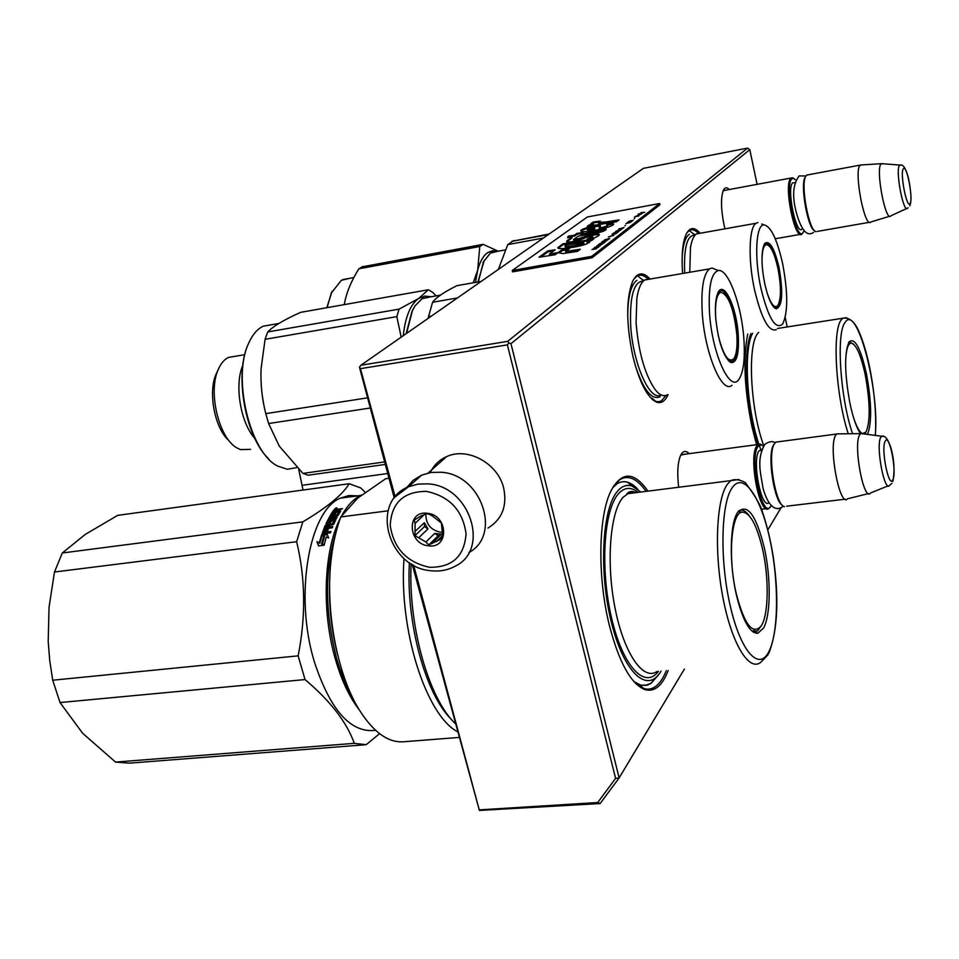 <?xml version="1.0" encoding="UTF-8"?>
<svg xmlns="http://www.w3.org/2000/svg" width="959" height="959" viewBox="0 0 959 959"><rect width="100%" height="100%" fill="white"/><g stroke="black" fill="none" stroke-linecap="round" stroke-linejoin="round"><path stroke-width="1.44" d="M682.58 273.495C681.358 255.514 682.556 242.423 686.164 234.212C689.833 227.043 694.496 226.732 700.13 233.253M668.087 394.605C665.186 401.054 661.446 403.607 656.879 402.265C647.553 398.105 639.545 382.773 632.868 356.245C626.095 323.627 626.011 298.657 632.616 281.335C637.255 272.26 643.081 271.493 650.094 279.045M678.66 487.244C677.006 473.003 677.665 462.358 680.65 455.321C682.976 450.79 685.829 450.239 689.185 453.667M668.183 670.485C662.273 685.889 654.506 692.266 644.892 689.617C630.974 683.959 619.154 662.633 609.433 625.64C597.241 577.354 598.308 515.894 610.967 490.876C621.696 471.169 634.019 471.253 647.96 491.14M724.992 228.817L723.949 224.466C720.904 208.894 720.712 197.506 723.374 190.278C724.896 187.233 726.874 186.993 729.296 189.534M756.555 444.688L751.94 426.635C744.388 389.162 742.985 358.306 747.72 334.068M781.189 507.551L767.823 529.847M684.39 669.046L619.13 777.929L510.967 343.67L749.782 149.628L757.107 184.344M785.205 317.513L787.195 326.947M680.746 455.141L684.606 454.278M637.867 489.318C630.626 481.574 623.686 479.728 617.033 483.768L612.477 487.951M658.557 674.728L651.053 683.371L647.229 685.17L640.72 685.17L633.887 681.537M723.17 190.757L725.388 190.266M749.782 149.628L747.552 148.106L507.671 341.356L508.845 342.902L507.395 344.868L615.594 778.372L619.13 777.929L600.13 803.558L479.392 810.439L413.629 565.187M510.967 343.67L508.845 342.902M615.594 778.372L597.721 802.527L600.13 803.558M747.552 148.106L643.393 168.352L360.872 365.247L359.445 367.153L360.464 368.664L507.395 344.868M507.671 341.356L360.872 365.247M395.156 496.882L360.464 368.664M597.721 802.527L479.8 809.84M412.226 564.395L479.392 810.439M394.257 498.021L359.445 367.153M665.978 395.456L661.686 400.574C658.833 402.396 655.668 401.989 652.216 399.364M633.575 279.489L636.788 276.228C640.192 274.178 643.885 275.089 647.888 278.973M686.872 232.857L689.197 230.544C691.93 228.901 694.927 229.8 698.224 233.229M613.772 485.781L619.838 479.644C628.337 474.669 637.076 478.577 646.066 491.368M666.277 670.653C663.196 678.433 659.468 683.815 655.117 686.812C649.111 690.792 642.614 689.653 635.637 683.419M770.329 506.82L769.034 508.318C759.804 517.309 748.008 456.448 756.963 445.671L760.283 444.041L762.369 445.348M771.168 505.621L771.036 505.849C762.669 521.816 748.643 458.21 758.054 446.426L761.278 444.844L763.352 446.163M773.889 444.329L773.218 445.539C767.236 456.448 774.153 501.317 782.424 505.357M773.218 445.539L775.675 442.147L778.145 441.811M773.913 444.568C767.332 456.556 775.879 506.328 784.522 506.676M847.516 498.908C839.616 507.862 828.085 445.947 835.721 435.194L836.847 433.876L839.125 433.852M870.496 493.106C863.735 502.216 852.995 444.868 859.66 434.847L860.822 433.516L862.872 433.792M804.002 230.951L801.94 234.092C794.675 241.081 783.287 183.756 790.911 178.218L792.661 177.739L794.04 178.59M802.995 232.785C796.198 242.219 784.234 184.596 791.87 178.865L793.572 178.398L795.574 179.956M805.704 176.384L804.961 177.559C800.154 186.07 807.934 228.65 814.647 230.795M804.961 177.559L806.435 175.317L808.065 174.838M805.572 176.648C800.453 185.734 809.168 231.371 816.025 231.658M870.832 222.056C864.634 228.949 853.558 170.702 860.115 165.308L861.733 164.924M890.887 215.895C885.589 222.896 875.351 169 881.081 163.989L882.652 163.725M430.243 472.595C433.708 465.319 439.126 460.008 446.51 456.676C467.453 446.582 498.153 463.413 503.715 488.251C507.287 506.112 502.036 519.382 487.963 528.085M395.084 496.966L408.558 486.74L421.696 475.113L431.082 472.463L441.176 472.248C481.49 474.357 502.013 535.026 468.939 552.528M421.696 475.113L413.185 480.327L406.58 487.687M426.335 491.368C449.555 496.271 462.801 510.416 466.074 533.803C464.336 556.448 452.121 567.608 429.428 567.272C406.712 562.286 393.646 548.332 390.217 525.424C391.452 502.864 403.499 491.511 426.335 491.368M428.553 545.803C407.839 544.268 406.292 510.308 427.234 513.269C448.213 514.779 449.447 549.016 428.553 545.803M425.904 541.991L414.971 535.649L415.091 523.398L414.288 520.042L421.373 515.702L427.498 513.664L431.634 515.427L441.416 523.003L442.483 534.115L442.015 538.67L428.781 544.952L425.904 541.991L434.703 533.444L438.155 535.757L441.452 534.187L434.703 533.444M428.781 544.952L438.155 535.757M419.083 537.4L427.942 528.9L424.334 522.679L424.489 526.575L427.942 528.9M415.427 531.118L424.334 522.679M415.091 523.398L424.01 514.827M425.916 514.24C425.772 523.866 430.531 529.847 440.193 532.173L442.818 532.209M414.971 535.649L424.489 526.575M439.27 539.653L442.255 536.716M432.725 542.758L441.452 534.187M60.021 702.551L52.721 680.219L49.748 660.655L48.202 641.523L49.029 607.383L54.483 572.008L296.643 541.703C305.465 578.289 305.957 616.337 298.141 655.848L305.034 679.571L60.021 702.551L82.642 733.275L115.548 762.081L129.417 763.16L365.715 744.723M305.034 679.571C330.34 700.933 346.762 722.187 354.303 743.333L115.548 762.081M298.141 655.848L52.721 680.219M349.196 483.732L117.681 515.367L85.267 534.403L62.323 552.983L302.84 521.852C327.115 507.431 342.567 494.724 349.196 483.732L360.776 487.951L365.139 492.243M354.303 743.333L366.194 744.687L379.584 733.683M342.039 515.031C347.446 505.501 353.631 498.98 360.584 495.455L340.277 498.177C309.11 510.62 294.077 595.263 314.252 661.482C330.268 710.355 350.718 733.311 375.592 730.338M296.643 541.703L302.84 521.852M340.277 498.177L348.848 495.515L357.671 495.851M54.483 572.008L62.323 552.983M340.325 518.256C323.818 549.651 321.289 611.219 335.446 659.408C341.584 680.542 349.555 697.409 359.361 710.02M336.489 507.779L334.859 508.749L336.585 508.042M334.691 509.625L342.483 508.606L337.196 511.351L340.673 511.111L338.036 515.534L330.879 516.877L330.28 517.968L337.184 517.069L336.597 518.184L329.692 519.071L328.218 522.571L329.644 522.199L331.586 519.502L335.998 519.37L333.72 524.333L329.764 525.328L329.081 527.006L332.809 526.527L332.305 527.822L325.365 528.697L324.094 532.209L325.628 532.125L326.755 529.02L328.362 528.817L327.235 531.921L330.975 531.454L330.507 532.82L322.128 533.6L325.185 525.424L332.413 523.83L333.792 520.317L331.838 520.749L329.92 523.506L326.024 523.53L331.382 513.568L332.965 513.365L331.778 515.714L333.109 515.546L334.247 513.652L335.842 513.437L334.703 515.343L336.921 514.899L338.695 511.962L331.898 512.765L333.744 510.092L334.691 509.625L335.003 510.452M321.553 535.074L319.275 542.794L316.938 541.655L318.532 545.911L324.118 545.227L321.553 543.933L323.77 536.081L321.553 535.074L323.651 536.465M324.118 535.889L321.9 543.729L324.202 544.88L326.348 536.932L328.637 538.011L327.175 534.067L321.649 534.762L324.55 536.525L322.428 543.993M360.584 495.455L361.483 495.024M335.95 532.569C324.514 570.473 324.777 612.585 336.753 658.905C340.913 673.374 346.055 685.997 352.205 696.737M332.869 512.645L334.967 510.476M337.077 509.313L336.046 512.226M337.64 509.756L337.88 510.368M337.196 511.351L337.472 512.046M340.265 511.818L338.719 512.022M330.28 517.968L330.639 518.735L336.717 517.956M328.134 522.571L329.68 523.17L331.958 520.257L335.806 519.766M329.081 527.006L329.476 527.702L332.497 527.318M324.214 532.293L326.048 532.784L326.755 529.02M325.628 532.125L326.048 532.784M328.074 529.596L327.163 529.716M327.235 531.921L327.654 532.581L330.723 532.197M322.62 533.815L325.581 526.143L332.461 524.777L334.259 521.073M326.563 523.938L331.718 514.384L331.382 513.568M332.389 514.3L331.718 514.384M331.682 515.714L332.126 516.517L333.468 516.338L334.247 513.652M333.109 515.546L333.468 516.338M335.278 514.372L334.595 514.456M334.703 515.343L335.063 516.134L337.268 515.69L338.959 512.729M321.553 543.933L323.591 545.287M318.76 545.887L316.938 541.655M319.275 542.794L317.381 542.243M319.719 543.381L321.984 535.709M327.415 534.738L322.859 535.314M327.87 527.906L328.158 525.544L326.48 525.94L325.94 527.306L327.87 527.906L328.158 525.544M326.048 527.378L326.528 528.085M336.621 508.606L335.171 508.965M335.075 508.714L337.077 508.246M335.878 512.25L336.537 510.224L335.206 510.392L334.283 512.454M335.602 511.567L334.008 511.77M327.475 527.21L326.132 527.378M764.287 547.697C771.036 577.474 770.856 615.103 763.568 628.037L757.838 633.3C749.878 633.419 742.722 620.641 736.392 594.952C728.972 563.197 729.823 523.003 737.795 512.178C747.229 502.912 756.052 514.755 764.287 547.697M761.674 625.124L757.706 630.842L752.995 631.945M337.604 654.721C331.023 628.948 328.457 602.839 329.872 576.383M459.061 737.435L403.511 741.775C388.191 742.841 373.495 732.292 359.421 710.116C336.921 674.345 324.765 608.533 331.418 557.215C333.3 541.979 336.429 528.565 340.817 516.937L388.023 510.823M388.922 478.301L385.626 478.757L357.611 498.177L340.817 516.937M457.515 731.729C425.976 715.174 398.644 629.548 404.027 558.474M451.677 719.718C425.604 694.628 405.873 622.954 409.397 562.621M455.321 723.637C428.697 698.596 408.114 625.951 411.099 563.724M661.051 671.12L660.691 671.696C647.265 694.28 623.614 672.619 611.267 621.804C598.704 571.264 602.204 508.474 617.5 491.236C621.911 486.069 626.766 484.343 632.029 486.033L627.546 482.197M640.84 492.039L632.029 486.033M638.179 492.375C630.914 486.573 624.249 487.148 618.183 494.101C603.738 510.536 600.094 569.047 611.47 617.584C622.667 666.361 644.904 689.881 658.401 671.348M768.854 651.7C758.989 671.744 740.54 651.509 730.159 605.525C719.61 559.78 720.952 503.247 732.22 487.687C743.333 471.408 760.571 496.354 769.705 538.514C778.996 580.459 778.876 632.305 768.854 651.7M738.969 510.668C742.11 509.193 745.443 510.775 748.943 515.427M736.248 593.597C727.629 557.275 731.285 512.322 742.23 512.13C750.022 512.502 756.795 524.837 762.549 549.111C769.202 578.289 768.65 615.306 761.062 626.119C752.611 635.337 744.34 624.489 736.248 593.597M657.634 675.903L650.813 683.383L644.892 685.589M640.037 685.062L634.462 682.185M622.247 481.754C627.078 481.25 631.969 483.54 636.944 488.622M298.705 469.383L303.032 490.037L298.776 469.454M387.628 473.53L301.893 485.338M860.595 433.636C856.579 428.038 852.983 417.752 849.83 402.792C844.531 373.123 844.268 352.84 849.027 341.943C854.781 337.053 860.631 347.889 866.576 374.43C871.599 402.372 871.971 422.224 867.667 433.995L867.451 434.379M866.073 431.934L864.946 434.055M758.137 444.437C746.306 408.69 742.781 352.157 750.945 333.564M752.599 333.312C743.417 349.052 746.546 407.851 758.845 444.077M759.216 445.216L761.338 451.15M852.587 433.72C840.252 398.453 836.008 333.001 845.035 322.524C856.914 302.553 879.787 390.313 875.243 435.398M849.171 341.728L853.69 344.209M845.61 361.615C846.066 350.035 847.852 343.873 850.981 343.118C856.087 343.921 860.87 354.662 865.342 375.329C870.221 402.684 870.436 421.6 865.989 432.065L862.573 433.588M853.486 417.465C856.423 426.443 859.3 431.754 862.117 433.384M738.286 335.242C739.161 353.511 736.836 362.658 731.309 362.67L729.547 361.759C722.451 354.291 717.811 339.294 715.618 316.77C714.97 305.933 715.726 298.021 717.859 293.046C723.53 279.141 736.764 307.18 738.286 335.242M718.291 292.207L719.298 291.224C725.591 285.938 735.745 311.447 737.099 335.147C737.903 349.268 736.476 358.007 732.832 361.387L728.9 361.207M406.16 333.684L411.938 311.543L413.437 308.63M406.532 333.42L412.43 310.656L415.043 305.873L422.08 298.693L430.987 296.799M649.459 279.153L644.712 279.968C640.984 282.461 638.358 288.575 636.86 298.309L636.081 322.524C638.49 352.253 644.844 374.621 655.177 389.642C659.732 395.324 663.88 397.002 667.596 394.676M717.092 270.018L711.89 267.969L709.48 268.892C703.462 274.094 701.029 288.395 702.192 311.807C704.374 352.516 721.935 394.545 731.993 385.266M743.932 339.834C741.906 306.089 728.408 268.592 718.399 270.534C711.302 272.692 708.317 286.441 709.456 311.759C711.698 353.475 730.494 394.377 739.269 378.805C743.537 371.72 745.095 358.726 743.932 339.834M481.202 281.383L456.975 285.662C444.389 291.86 436.261 297.386 432.581 302.265L428.553 316.53L431.49 316.026M457.443 297.949L432.581 302.265M428.253 318.28L428.553 316.53M627.761 317.944C627.642 297.494 630.686 284.943 636.896 280.328M642.458 279.68L644.076 280.412M660.2 396.726C651.652 400.538 643.261 389.857 635.05 364.708M436.081 295.911L432.929 292.495L428.349 289.762L300.682 312.334C284.248 319.671 273.255 326.204 267.717 331.946L265.092 339.306L396.834 316.638L399.064 309.134L267.717 331.946M250.551 449.363L240.445 449.579L237.317 448.105C219.024 438.886 207.588 391.763 218.388 369.215C221.002 363.257 224.406 359.313 228.602 357.395L234.955 356.316M228.194 439.929C214.408 427.175 207.923 391.596 216.219 373.926L216.89 372.452M254.89 438.515C240.529 422.931 234.2 384.631 242.819 365.331M268.376 458.546C245.18 436.537 234.116 373.662 248.345 343.921L249.184 342.075M296.487 467.668L287.352 469.263L277.822 466.158C250.047 453.044 231.886 377.594 248.717 343.13C252.505 334.595 257.348 328.949 263.245 326.192L272.464 324.574M401.198 337.148L396.834 316.638M403.248 335.722C405.393 316.614 410.536 304.183 418.675 298.453L399.064 309.134M369.91 408.054L268.616 423.542L265.799 413.641C262.023 399.076 260.452 384.127 261.076 368.783L265.092 339.306M384.487 461.938L302.948 473.386L279.309 446.139L268.616 423.542M367.165 397.901L265.799 413.641M431.262 296.751L424.753 296.103L418.675 298.453L428.349 289.762M385.17 464.444L308.079 475.22L302.948 473.386M263.761 404.47L262.203 395.072M217.765 370.57L217.118 371.96M718.087 334.703C723.17 355.13 728.408 363.161 733.779 358.798C736.524 354.626 737.543 346.607 736.836 334.739C733.959 309.098 728.66 294.928 720.94 292.219C716.709 293.898 714.958 302.349 715.69 317.537L715.941 320.702M764.755 283.768C761.362 266.015 761.098 253.044 763.987 244.845L765.138 243.071C769.945 240.529 774.584 248.717 779.056 267.633C783.371 292.879 782.4 306.616 776.155 308.834C771.947 306.916 768.147 298.561 764.755 283.768M764.275 244.281L764.958 243.646C769.586 242.327 773.949 250.443 778.049 267.981C781.813 288.683 781.501 301.941 777.138 307.743L774.321 307.707M478.313 281.898L483.432 261.915L490.313 253.128L497.493 251.342M477.954 281.958L484.295 260.225M689.773 272.26L690.468 247.674C691.691 240.337 693.681 235.746 696.462 233.912L756.064 223.267C748.883 227.271 747.984 260.165 754.553 289.87C761.59 318.999 768.842 332.246 776.322 329.608M763.891 224.862C755.896 224.574 754.134 257.611 760.895 288.12C768.351 318.376 775.615 330.316 782.7 323.974C788.058 312.622 788.034 292.507 782.628 263.605C777.054 239.067 770.808 226.156 763.891 224.862L761.698 224.022M756.064 223.267L757.886 222.572M696.462 233.912L699.974 233.289M549.231 233.972L514.12 240.889M543.381 238.048L507.767 244.593L513.868 240.493M498.344 269.443L507.767 244.593M682.113 258.187C682.808 245.108 685.194 237.149 689.269 234.308M693.489 233.828L695.383 234.787M497.649 251.318L492.542 250.731L487.783 252.541C483.432 255.49 480.075 261.339 477.702 270.078L479.776 246.523L358.918 268.784C351.198 280.963 346.319 292.915 344.257 304.638M498.248 251.21L483.108 244.353L479.776 246.523M473.219 282.797L477.702 270.078L475.484 282.402M483.108 244.353L362.79 266.71M332.054 291.356L326.827 307.719M331.119 293.274L341.368 280.304L349.639 278.326M331.502 292.507L327.067 307.671M358.918 268.784L362.694 266.578M766.864 292.159C770.928 304.363 774.596 308.822 777.845 305.549C781.273 298.8 781.297 286.381 777.929 268.28C774.416 252.96 770.533 245.084 766.277 244.629L764.191 244.437M762.009 261.519C761.985 251.198 763.4 245.576 766.277 244.629M641.343 212.418L642.554 212.562L640.001 213.449L644.712 212.287L641.379 212.598M596.39 248.777L594.712 248.896L598.236 247.35L591.979 249.568L596.39 248.777M594.232 247.83L598.919 246.823L594.232 247.83M594.916 247.314L600.466 245.624L596.858 245.828L599.711 245.876L594.916 247.314M598.392 244.641L598.032 245.3L601.113 244.749L602.911 243.682L602.036 243.526L598.728 244.437L598.536 245.276L599.938 244.101L602.384 244.149M599.831 243.538L603.906 242.963L605.62 241.644L599.866 243.694M609.756 238.455L604.59 239.882L608.162 239.678L609.756 238.455M613.712 235.015L608.33 237.005L613.784 235.327M612.082 234.128L615.642 233.912L617.464 232.498L612.082 234.128M619.058 231.107L613.556 233.001L617.836 232.222L619.058 231.107M621.228 229.441L615.738 231.311L620.005 230.532L621.228 229.441M624.92 225.845L625.544 225.365L624.92 225.845M634.474 216.926L638.886 215.955L634.474 216.926M641.367 213.989L638.059 215.044L641.367 213.989M603.906 240.673L601.653 242.136L607.035 240.553L603.906 240.673M623.961 227.487L618.639 229.093L622.163 228.865L623.961 227.487M638.862 215.559L636.033 216.087L638.862 215.559M630.566 222.02L625.903 223.663L630.638 222.32M631.837 221.397L629.967 221.745L630.71 221.169L633.228 220.33L629.979 220.954L627.39 222.368L631.837 221.397M634.127 218.736L634.738 218.28L634.127 218.736M642.254 213.354L638.131 214.121L642.254 213.354M605.632 222.032L598.26 222.32L600.214 221.085L593.357 221.985L590.912 223.531L593.597 224.106L588.862 225.029L587.208 226.42L616.577 221.745L619.058 219.875L605.632 222.032L605.836 222.884L598.452 223.159L598.26 222.32M612.537 223.003L606.735 224.466L607.371 225.029C607.335 226 604.578 227.031 599.123 228.11L600.43 226.264C602.024 223.387 578.313 229.093 580.986 230.975C580.722 233.768 613.856 227.463 613.604 224.01L612.537 223.003L612.729 223.867L607.419 225.197M574.189 239.091L578.277 236.106L592.518 233.852C600.754 232.45 605.309 230.927 606.184 229.285L580.95 234.14L583.276 232.438L576.946 233.397L574.513 235.159L568.303 236.142L567.548 237.772L571.84 237.101L566.577 241.392C568.411 242.675 573.674 241.884 582.353 239.031C586.536 237.089 589.929 236.226 592.53 236.429L587.1 239.139L592.111 238.695C596.642 237.053 599.051 235.722 599.351 234.715C598.68 231.251 578.529 239.235 573.542 239.666L574.189 239.091M589.282 239.75L562.873 243.826L557.742 247.782C558.594 248.992 563.065 248.92 571.156 247.578C581.034 246.091 587.232 244.233 589.737 241.992L586.956 241.488L591.583 240.613L593.813 238.923L589.282 239.75L589.497 240.637L563.089 244.701L558.102 248.273M562.094 249.712L558.126 252.625L562.801 253.596L577.558 251.342L580.375 249.22L565.678 251.462L569.514 248.621L562.094 249.712L562.31 250.611L559.253 252.852M539.006 257.216L555.153 254.758L558.042 252.637L549.447 253.943L555.129 249.82L547.793 250.886L539.006 257.216M659.636 203.512L587.423 216.962L512.238 270.498L591.751 256.353L659.636 203.512L659.924 204.77L592.087 257.755L591.751 256.353M594.496 248.081L595.215 248.513M613.029 235.063L613.364 235.662M639.593 214.636L640.936 214.061L639.581 214.84M629.667 221.026L630.375 221.433M617.56 221.002L605.836 222.884M588.862 225.029L588.706 226.18M593.597 224.106L593.801 224.957L589.066 225.88M593.357 221.985L593.561 222.824L591.415 223.938M598.296 222.212L593.561 222.824M607.527 225.689L607.574 225.88C607.371 226.935 604.626 227.966 599.339 228.973L599.123 228.11M600.334 226.648C598.692 225.137 580.734 229.513 581.346 231.431M613.604 224.022L612.729 223.867M599.171 235.099C594.748 232.965 578.493 240.565 573.734 240.541L573.554 239.726M592.53 236.429L592.734 237.317L590.348 238.851M567.392 240.325L566.937 241.86M571.84 237.101L572.055 237.964L567.596 241.2M568.303 236.142L568.207 237.664M574.513 235.159L574.717 236.034L568.507 237.005M576.946 233.397L577.15 234.26L574.717 236.034M581.741 233.564L577.15 234.26M580.95 234.14L581.154 235.003L595.287 232.797L600.49 231.047L600.286 230.184M605.992 229.716L600.406 230.735M605.908 228.829L606.088 229.585M592.194 240.146L589.497 240.637M586.956 241.488L587.172 242.387L589.413 242.507M562.873 243.826L563.089 244.701M567.956 249.784L562.31 250.611M565.678 251.462L565.894 252.373L578.816 250.395M547.793 250.886L548.009 251.773L540.864 256.94M553.535 250.97L548.009 251.773M549.447 253.943L549.663 254.842L556.448 253.811M592.087 257.755L512.574 271.865L512.238 270.498M594.736 228.59L594.124 229.836L587.543 230.172L587.352 229.321L589.27 228.206C593.034 227.319 594.808 227.223 594.58 227.942L593.921 228.973L587.352 229.321M583.731 242.903L583.935 243.802C580.663 246.079 565.175 248.069 565.235 246.907L565.031 246.019L566.529 244.857L583.731 242.903C580.339 245.204 565.354 247.134 565.031 246.019M595.131 248.189L592.782 249.424M592.746 249.256L594.532 248.213M600.418 244.785L599.051 245.204M607.203 239.546L605.141 239.678L608.054 238.899L607.251 239.738M613.292 235.339L609.157 236.693L613.065 235.243M614.683 233.792L612.633 233.912L615.51 233.157L614.719 233.96M618.471 231.347L614.371 232.689L618.243 231.263M620.641 229.68L616.553 230.999L620.413 229.585M621.216 228.745L619.178 228.889L622.019 228.122L621.252 228.925M630.303 221.121L628.133 222.236M628.097 222.08L629.715 221.145M768.83 502.864C761.146 509.277 751.748 459.637 759.025 450.838L761.842 449.483M883.299 436.453L881.681 436.249L880.77 437.352C875.531 445.791 884.534 493.549 889.748 485.23L891.906 483.264M892.865 479.668C897.121 471.9 889.173 432.137 885.157 441.248C880.71 448.716 888.957 489.569 892.865 479.668M802.287 228.733L802.18 228.853C796.378 236.813 786.212 187.772 792.697 182.857L794.663 182.678M900.789 165.164L899.542 165.392C895.035 169.623 903.558 214.456 907.622 208.079L908.149 207.743M910.007 203.536C913.543 199.7 906.687 163.677 903.366 168.76C899.698 172.308 906.782 209.242 910.007 203.536M430.495 570.689C387.772 567.296 369.814 501.929 408.558 486.74L418.064 484.079L428.301 483.887C470.174 486.165 490.385 549.915 455.057 566.266C447.853 570.161 439.929 571.672 431.298 570.785M333.744 510.092L334.068 510.931M339.054 509.061L339.342 509.852M328.218 522.571L328.601 523.302M329.297 522.427L329.68 523.17M329.644 522.199L330.028 522.943M330.675 520.066L331.059 520.821M331.586 519.502L331.958 520.257M335.566 518.987L335.878 519.622M324.286 532.293L324.693 532.952M325.185 525.424L325.581 526.143M326.072 524.825L326.468 525.544M332.066 524.058L332.461 524.777M332.413 523.83L332.809 524.549M333.96 520.473L334.331 521.228M331.778 515.714L332.126 516.517M336.561 515.103L336.909 515.894M336.921 514.899L337.268 515.69M338.671 512.034L339.007 512.849M636.596 492.566L629.524 492.47L622.906 497.433C609.984 512.502 606.016 563.209 615.091 608.342C624.009 653.63 643.357 681.286 657.059 671.468M768.099 654.649L760.775 662.285C749.063 672.115 731.609 643.633 722.87 597.277C714.011 551.065 716.409 499.399 727.354 484.283L730.71 480.663L738.921 479.488M738.418 511.315L740.336 511.854M752.312 631.418L754.134 630.423M758.677 332.353L758.209 332.893C747.145 343.742 750.094 408.93 763.712 445.563M848.259 433.768C835.804 396.187 831.98 330.615 841.247 319.934L842.817 318.244L846.437 317.657M661.063 394.892C649.914 402.336 632.281 362.298 630.602 323.734C629.811 295.624 634.067 281.395 643.381 281.035M684.69 273.135C683.671 247.506 687.124 234.859 695.011 235.183M595.083 231.922L595.287 232.797M579.26 241.368L579.464 242.255M593.921 228.973L594.124 229.836M651.748 398.045L656.879 402.265M639.881 684.918L644.892 689.617M681.226 454.722L758.066 444.485M761.434 509.229L766.385 508.63M761.278 444.844L760.283 444.041M775.675 442.147L836.656 434.019M786.608 506.208L845.203 499.183M860.631 433.636L836.847 433.876M868.542 493.585L847.696 498.74M892.829 481.526C894.879 470.941 894.232 459.697 890.887 447.793C887.962 439.006 884.893 435.146 881.681 436.249L860.822 433.516M888.262 485.829L870.676 492.914M723.29 190.649L791.199 177.99M775.256 238.755L800.477 234.344M793.572 178.398L792.661 177.739M806.711 175.089L860.355 165.08M817.392 231.395L869.573 222.272M881.393 163.701L860.475 164.996M889.82 216.219L870.952 221.949M909.791 205.813C911.697 201.69 911.302 192.675 908.593 178.758C906.027 168.496 903.126 163.941 899.89 165.092L881.513 163.629M906.818 208.463L890.995 215.775M805.92 175.988L799.183 175.893C792.721 184.356 791.918 197.11 796.785 214.181C801.712 230.831 807.31 236.897 813.58 232.366M775.04 442.734C772.486 440.864 769.07 441.428 764.791 444.413C756.363 459.421 760.619 472.799 763.088 488.467C767.703 505.153 775.423 512.837 783.359 506.136M446.51 456.676L428.158 473.015M442.339 535.865L436.525 541.595M328.05 522.523L328.422 523.23M324.118 532.257L324.514 532.88M333.972 520.389L334.343 521.145M331.61 515.678L331.958 516.445M338.695 511.962L339.03 512.777M325.94 527.306L326.348 528.001M636.129 492.626C632.245 490.792 629.152 491.188 626.838 493.801L730.71 480.663C734.93 478.853 739.809 479.512 745.359 482.629C755.141 495.815 760.847 505.633 762.477 512.07C766.9 525.064 770.449 539.701 773.122 555.992C779.211 597.721 777.773 630.159 768.842 653.283M755.177 632.041L757.838 633.3M752.515 631.346L757.706 630.854M742.23 512.13L738.034 511.842M875.375 435.422C876.526 414.696 874.524 391.536 869.357 365.93C866.409 352.313 863.016 341.032 859.18 332.114C854.853 321.756 849.398 317.129 842.817 318.244L777.521 328.457M850.981 343.118L848.523 342.795M642.974 281.443L641.715 283.073M730.279 361.867L731.309 362.67M411.938 311.543L412.43 310.656M643.741 280.699L638.274 276.396M636.86 298.309L637.423 295.024M644.712 279.968L709.48 268.892M718.399 270.534L711.89 267.969M730.075 361.795L732.832 361.387M422.943 298.213L440.409 295.144M216.219 373.926L218.388 369.215M244.773 354.662L228.602 357.395M248.345 343.921L248.717 343.13M278.901 323.447L263.245 326.192M731.513 360.356L729.092 361.327M718.435 292.015L720.94 292.219M694.927 235.291L693.681 237.101M482.952 262.766L483.432 261.915M774.812 308.127L777.138 307.755M775.208 308.103L776.155 308.834M690.468 247.674L691.319 243.406M695.119 235.075L689.605 230.867M511.878 241.308L548.344 234.595M491.488 252.445L505.069 249.963M353.883 277.559L342.723 279.596M482.629 244.581L362.154 266.818M774.201 307.587L776.179 306.712M607.574 225.892L607.371 225.029M594.784 228.805L594.58 227.942"/></g></svg>
